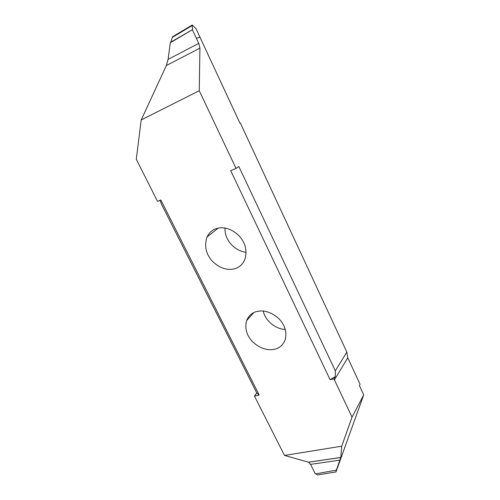 <?xml version="1.0" encoding="UTF-8"?>
<svg xmlns="http://www.w3.org/2000/svg" width="500" height="500" viewBox="0 0 500 500"><rect width="100%" height="100%" fill="white"/><g stroke="black" fill="none" stroke-linecap="round" stroke-linejoin="round"><path stroke-width="0.75" d="M225.006 227.969C224.275 239.125 233.925 250.894 246.081 252.3M235.263 268.587C227.225 270.837 219.45 268.238 211.938 260.794C205.806 253.625 204.163 245.7 207.013 237.013C209.037 232.875 211.95 230.131 215.738 228.775C223.525 226.219 231.319 228.562 239.125 235.819C245.45 242.919 247.362 250.787 244.862 259.413C242.738 264.194 239.537 267.256 235.263 268.587M254.444 396.062L284.5 455.425L341.731 446.194L352.031 417.156L333.931 378.837L335.312 376.556L330.1 379.669L230.694 170.669L236.038 168.425L199.244 90.706L141.206 119.956L136.281 159.238L157.525 201.369L160.844 199.975L259.2 395.031L256.762 392.956L254.444 396.062L259.2 395.031M330.1 379.669L333.931 378.837M256.363 311.625C263.744 309.719 271.188 312.006 278.694 318.494C284.844 324.825 287.031 331.825 285.269 339.494C283.263 344.781 279.769 348.019 274.788 349.206C267.188 350.838 259.762 348.338 252.519 341.694C246.569 335.337 244.606 328.294 246.637 320.562C248.6 315.856 251.844 312.875 256.363 311.625M263.288 311.019C264.662 319.675 275.006 329.231 285.262 329.431M199.244 90.706L199.931 48.156L198.744 43.369L192.362 29.7L170.3 42.775L168.088 59.387L166.369 65.519L141.206 119.956M192.362 29.7L170.731 42.219L172.325 37.375L192.056 25.612L192.244 25.006L195.994 28.656L199.95 37.169L196.369 38.294L199.95 37.169M192.144 25.069L172.712 36.669L172.325 37.375M192.669 29.238L192.056 25.612M199.956 37.181L239.894 123.062L240.269 122.85L239.875 123.031M159.956 200.35L161.706 204.638L256.762 392.956M284.5 455.425L308.531 462.206L310.569 464.363L315.319 473.9L336.406 470.138M335.312 376.556L335.331 370.863L346.831 352.094L347.75 357.8L360.081 384.294L359.387 385.575L363.719 394.869L335.988 471.912L317.694 474.956M315.912 473.8L317.394 474.938M336.375 470.188L335.962 471.856M336.312 470.306L340.775 457.5L341.731 446.194M363.719 394.869L352.031 417.156M236.038 168.425L238.837 166.519L335.331 370.863M346.831 352.094L240.269 122.85M166.369 65.519L199.931 48.156M198.744 43.369L168.088 59.387M310.569 464.363L339.969 460.131M340.781 457.463L308.45 462.181M347.75 357.8L334.394 379.95M207.013 237.013L218.181 228.075M246.637 320.562L253.819 312.6M317.494 474.988L335.944 471.931M308.531 462.206L340.775 457.5"/></g></svg>
